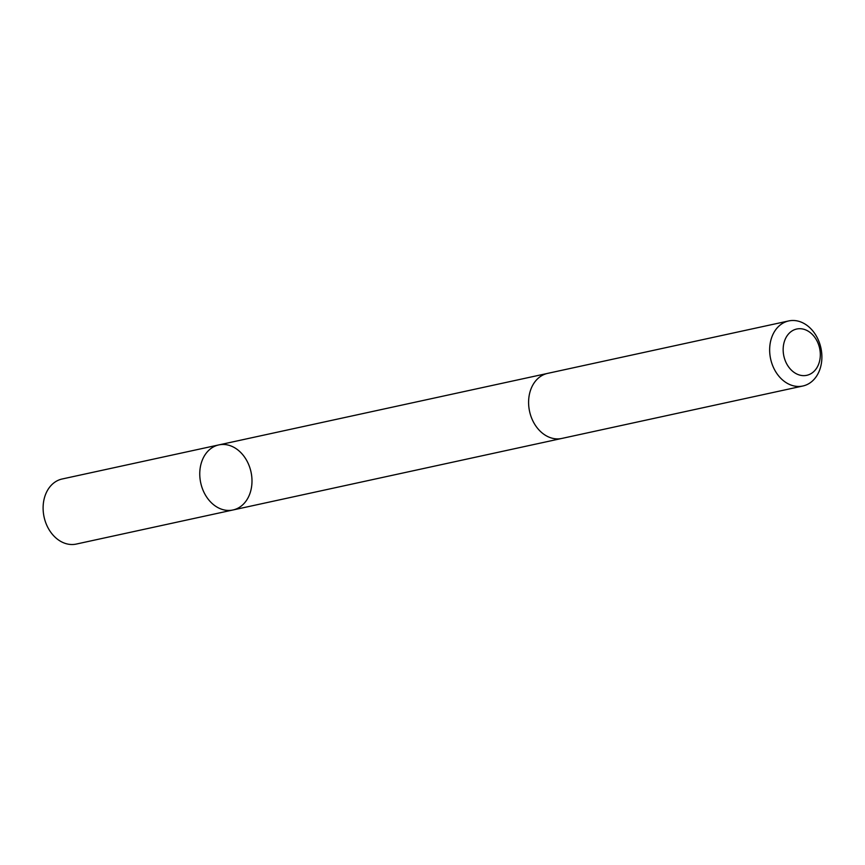 <?xml version="1.0" encoding="UTF-8"?>
<svg xmlns="http://www.w3.org/2000/svg" width="865" height="865" viewBox="0 0 865 865"><rect width="100%" height="100%" fill="white"/><g stroke="black" fill="none" stroke-linecap="round" stroke-linejoin="round"><path stroke-width="1.3" d="M202.659 459.272A33.292 25.723 -102.3 0 1 218.802 444.913A33.292 25.723 -102.3 0 1 251.012 471.976A33.292 25.723 -102.3 0 1 232.955 509.982A33.292 25.723 -102.3 0 1 205.654 495.45A33.292 25.723 -102.3 0 1 202.659 459.272A33.292 25.723 -102.3 0 1 218.802 444.913L62.15 478.994A33.303 25.734 77.7 0 0 46.007 493.353A33.303 25.734 77.7 0 0 48.991 529.531A33.303 25.734 77.7 0 0 76.304 544.063L232.955 509.982A33.292 25.723 -102.3 0 1 205.654 495.45A33.292 25.723 -102.3 0 1 202.659 459.272M788.696 320.937L547.632 373.377A33.303 25.734 77.7 0 0 529.575 411.383A33.303 25.734 77.7 0 0 561.796 438.447L802.85 386.006A33.303 25.734 77.7 0 0 818.993 371.647A33.303 25.734 77.7 0 0 816.009 335.479A33.303 25.734 77.7 0 0 788.696 320.937A33.303 25.734 77.7 0 0 770.629 358.943A33.303 25.734 77.7 0 0 802.85 386.006M818.258 365.106A23.69 18.306 77.7 0 0 800.839 328.743A23.69 18.306 77.7 0 0 786.112 362.673A23.69 18.306 77.7 0 0 818.258 365.106M546.95 373.539L218.802 444.913M561.104 438.587L232.955 509.982"/></g></svg>

